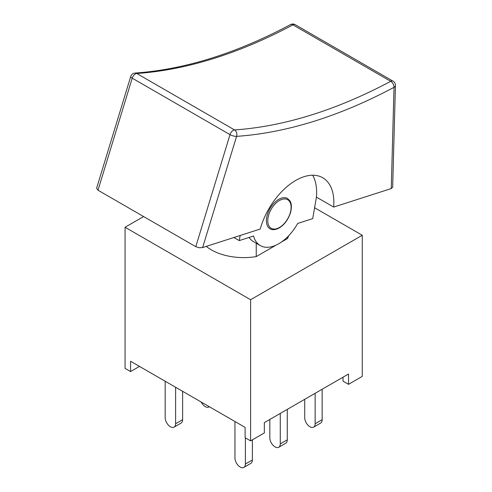 <?xml version="1.0" encoding="UTF-8"?>
<svg xmlns="http://www.w3.org/2000/svg" width="492" height="492" viewBox="0 0 492 492"><rect width="100%" height="100%" fill="white"/><g stroke="black" fill="none" stroke-linecap="round" stroke-linejoin="round"><path stroke-width="0.74" d="M249.075 237.445A36.9 21.304 120 0 0 253.435 241.609L260.305 245.576A36.9 21.304 -60 0 1 253.565 236.006L239.266 240.6L240.151 235.502M96.61 188.208L98 190.22L132.219 78.173A4.859 2.804 -60 0 1 136.758 73.486A4.859 3.696 86.1 0 0 135.042 73.068A4.859 4.859 0 0 0 130.731 76.494A4.859 1.476 17 0 0 132.219 78.173L230.004 134.63A4.859 2.804 -60 0 1 234.543 129.937A4.859 3.696 86.1 0 1 236.59 136.352A609.188 351.719 120 0 0 394.012 87.324A4.859 2.712 1.6 0 0 395.433 85.473L392.678 187.083M195.785 246.67L230.004 134.63A4.859 1.476 17 0 0 236.59 136.352L202.63 247.556L199.211 247.753L195.785 246.67L98 190.22M292.697 24.828L292.918 24.846A4.859 2.804 -60 0 1 295.218 24.68A4.859 4.859 0 0 0 290.508 24.6A4.859 2.909 61.9 0 1 292.918 24.846L390.703 81.303A4.859 2.909 61.9 0 1 394.012 87.324L391.263 188.565L392.671 187.243M391.263 188.565L333.668 207.07L316.43 197.12A53.899 31.119 120 0 0 312.672 175.22M333.668 207.07A53.899 31.119 -60 0 0 322.709 177.747A53.899 31.119 -60 0 0 260.219 229.051L202.63 247.556M316.43 197.12L312.715 218.62L297.666 223.454A36.9 21.304 -60 0 1 260.305 245.576M287.494 198.479A17.478 10.092 120 0 0 274.026 203.159A17.478 10.092 120 0 0 266.393 220.754A17.478 10.092 120 0 0 270.016 228.755C271.935 230.016 274.585 229.961 277.968 228.595C283.755 225.631 287.949 220.299 290.538 212.593C292.703 203.848 289.972 201.197 289.806 200.693L287.494 198.479M239.266 240.6L233.909 237.507M276.086 245.133L256.234 256.59L256.234 243.226M288.62 235.816A45.645 26.353 180 0 1 287.543 238.515L281.43 242.046M287.543 238.515L287.543 236.91M256.234 256.59A45.645 26.353 180 0 1 206.289 246.381M174.088 427.118L181.093 423.077A7.38 4.262 -120 0 0 182.618 419.694L175.613 423.741A7.38 4.262 60 0 1 174.088 427.118A7.38 4.262 60 0 1 168.399 425.143A7.38 4.262 60 0 1 165.177 417.714L165.177 381.238M182.618 391.312L182.618 419.694M175.613 387.266L175.613 423.741M209.328 406.73A7.38 4.262 60 0 1 208.971 406.982A7.38 4.262 60 0 1 201.234 402.056M313.625 427.118L320.624 423.077A7.38 4.262 -120 0 0 322.155 419.694L315.151 423.741A7.38 4.262 60 0 1 313.625 427.118A7.38 4.262 60 0 1 307.937 425.143A7.38 4.262 60 0 1 304.714 417.714L304.714 399.319M322.155 389.246L322.155 419.694M278.736 447.259L285.741 443.218A7.38 4.262 -120 0 0 287.273 439.836L280.268 443.882A7.38 4.262 60 0 1 278.736 447.259A7.38 4.262 60 0 1 273.054 445.285A7.38 4.262 60 0 1 269.831 437.855L269.831 419.461M287.273 409.387L287.273 439.836M243.854 467.4L250.858 463.353A7.38 4.262 -120 0 0 252.39 459.977L245.385 464.024A7.38 4.262 60 0 1 243.854 467.4A7.38 4.262 60 0 1 238.165 465.42A7.38 4.262 60 0 1 234.948 457.997L234.948 421.521M252.39 439.836L252.39 459.977M245.385 437.855L245.385 464.024M280.268 413.434L280.268 443.882M315.151 393.293L315.151 423.741M139.494 366.411L130.571 371.565L130.571 361.257L245.108 427.388L245.108 437.696L250.6 440.869L250.6 299.726L125.073 227.255L143.609 216.554M250.6 440.869L264.333 432.935L264.333 422.628L348.527 374.025L348.527 384.332L343.029 381.159L343.029 377.198M130.571 371.565L125.073 368.397L125.073 227.255M314.597 207.747L362.26 235.262L362.26 376.405L348.527 384.332M362.26 235.262L250.6 299.726M292.918 24.846A604.33 348.914 120 0 1 136.758 73.486L234.543 129.937A604.33 348.914 -60 0 0 390.703 81.303A4.859 2.804 -60 0 1 393.003 81.137L295.218 24.68M267.771 220.754A16.507 9.533 -60 0 1 285.28 198.965A16.507 9.533 -60 0 1 285.28 222.316A16.507 9.533 -60 0 1 267.771 220.754M395.433 85.43A4.859 4.859 0 0 0 393.003 81.137M135.042 73.068C184.426 69.581 236.246 53.425 290.508 24.6M130.731 76.494L96.66 188.049M208.971 406.982L209.364 406.749"/></g></svg>
